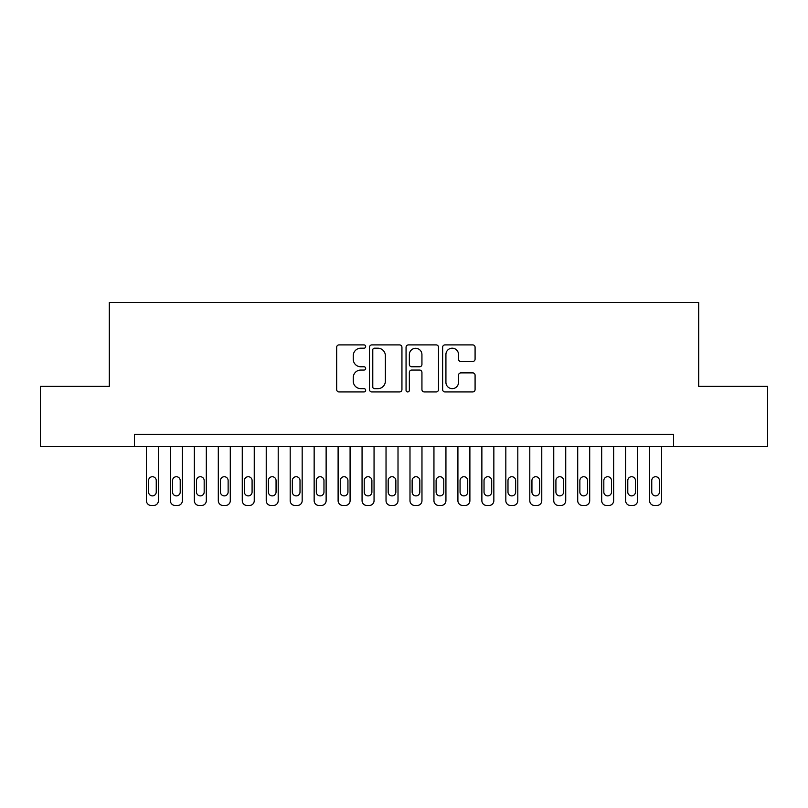 <?xml version="1.0" encoding="UTF-8"?>
<svg xmlns="http://www.w3.org/2000/svg" width="808" height="808" viewBox="0 0 808 808"><rect width="100%" height="100%" fill="white"/><g stroke="black" fill="none" stroke-linecap="round" stroke-linejoin="round"><path stroke-width="1.21" d="M365.66 346.551A1.646 1.646 0 0 0 364.014 344.905L339.027 344.905A2.353 2.353 0 0 0 336.673 347.248L336.673 389.587A2.353 2.353 0 0 0 339.027 391.941L364.014 391.941A1.646 1.646 0 0 0 365.66 390.294A1.646 1.646 0 0 0 364.014 388.648L360.782 388.648A7.525 7.525 0 0 1 353.258 381.124L353.258 377.589A7.525 7.525 0 0 1 360.782 370.064L364.014 370.064A1.646 1.646 0 0 0 365.66 368.418A1.646 1.646 0 0 0 364.014 366.771L360.782 366.771A7.525 7.525 0 0 1 353.258 359.247L353.258 355.722A7.525 7.525 0 0 1 360.782 348.197L364.014 348.197A1.646 1.646 0 0 0 365.66 346.551M472.731 361.479A2.353 2.353 0 0 0 475.084 359.126L475.084 347.248A2.353 2.353 0 0 0 472.731 344.905L444.986 344.905A2.353 2.353 0 0 0 442.632 347.248L442.632 389.587A2.353 2.353 0 0 0 444.986 391.941L472.731 391.941A2.353 2.353 0 0 0 475.084 389.587L475.084 375.235A2.353 2.353 0 0 0 472.731 372.892L460.853 372.892A2.353 2.353 0 0 0 458.51 375.235L458.51 382.356A6.292 6.292 0 0 1 452.217 388.648A6.292 6.292 0 0 1 445.925 382.356L445.925 354.48A6.292 6.292 0 0 1 452.217 348.197A6.292 6.292 0 0 1 458.51 354.48L458.51 359.126A2.353 2.353 0 0 0 460.853 361.479L472.731 361.479M134.441 446.289L40.4 446.289L40.4 386.386L109.282 386.386L109.282 302.525L698.718 302.525L698.718 386.386L767.6 386.386L767.6 446.289L673.559 446.289L673.559 434.31L134.441 434.31L134.441 446.289L673.559 446.289M401.94 347.248A2.353 2.353 0 0 0 399.586 344.905L371.842 344.905A2.353 2.353 0 0 0 369.488 347.248L369.488 389.587A2.353 2.353 0 0 0 371.842 391.941L399.586 391.941A2.353 2.353 0 0 0 401.94 389.587L401.94 347.248M408.414 344.905L436.158 344.905A2.353 2.353 0 0 1 438.512 347.248L438.512 389.587A2.353 2.353 0 0 1 436.158 391.941L424.281 391.941A2.353 2.353 0 0 1 421.938 389.587L421.938 372.417A2.353 2.353 0 0 0 419.584 370.064L411.706 370.064A2.353 2.353 0 0 0 409.353 372.417L409.353 390.294A1.646 1.646 0 0 1 407.707 391.941A1.646 1.646 0 0 1 406.06 390.294L406.06 347.248A2.353 2.353 0 0 1 408.414 344.905M374.427 348.197A1.646 1.646 0 0 0 372.781 349.844L372.781 387.002A1.646 1.646 0 0 0 374.427 388.648L377.831 388.648A7.525 7.525 0 0 0 385.365 381.124L385.365 355.722A7.525 7.525 0 0 0 377.831 348.197L374.427 348.197M421.938 354.601A6.292 6.292 0 0 0 415.645 348.309A6.292 6.292 0 0 0 409.353 354.601L409.353 364.418A2.353 2.353 0 0 0 411.706 366.771L419.584 366.771A2.353 2.353 0 0 0 421.938 364.418L421.938 354.601M158.408 446.289L158.408 500.677A4.787 4.787 0 0 1 153.611 505.475L151.217 505.475A4.787 4.787 0 0 1 146.43 500.677L146.43 446.289M156.247 492.052L156.247 480.558A3.838 3.838 0 0 0 152.419 476.72A3.838 3.838 0 0 0 148.581 480.558L148.581 492.052A3.838 3.838 0 0 0 152.419 495.89A3.838 3.838 0 0 0 156.247 492.052M182.366 446.289L182.366 500.677A4.787 4.787 0 0 1 177.578 505.475L175.174 505.475A4.787 4.787 0 0 1 170.387 500.677L170.387 446.289M180.214 492.052L180.214 480.558A3.838 3.838 0 0 0 176.376 476.72A3.838 3.838 0 0 0 172.538 480.558L172.538 492.052A3.838 3.838 0 0 0 176.376 495.89A3.838 3.838 0 0 0 180.214 492.052M206.323 446.289L206.323 500.677A4.787 4.787 0 0 1 201.535 505.475L199.142 505.475A4.787 4.787 0 0 1 194.344 500.677L194.344 446.289M204.172 492.052L204.172 480.558A3.838 3.838 0 0 0 200.333 476.72A3.838 3.838 0 0 0 196.506 480.558L196.506 492.052A3.838 3.838 0 0 0 200.333 495.89A3.838 3.838 0 0 0 204.172 492.052M230.29 446.289L230.29 500.677A4.787 4.787 0 0 1 225.493 505.475L223.099 505.475A4.787 4.787 0 0 1 218.301 500.677L218.301 446.289M228.129 492.052L228.129 480.558A3.838 3.838 0 0 0 224.301 476.72A3.838 3.838 0 0 0 220.463 480.558L220.463 492.052A3.838 3.838 0 0 0 224.301 495.89A3.838 3.838 0 0 0 228.129 492.052M254.247 446.289L254.247 500.677A4.787 4.787 0 0 1 249.46 505.475L247.056 505.475A4.787 4.787 0 0 1 242.269 500.677L242.269 446.289M252.086 492.052L252.086 480.558A3.838 3.838 0 0 0 248.258 476.72A3.838 3.838 0 0 0 244.42 480.558L244.42 492.052A3.838 3.838 0 0 0 248.258 495.89A3.838 3.838 0 0 0 252.086 492.052M278.204 446.289L278.204 500.677A4.787 4.787 0 0 1 273.417 505.475L271.023 505.475A4.787 4.787 0 0 1 266.226 500.677L266.226 446.289M276.053 492.052L276.053 480.558A3.838 3.838 0 0 0 272.215 476.72A3.838 3.838 0 0 0 268.387 480.558L268.387 492.052A3.838 3.838 0 0 0 272.215 495.89A3.838 3.838 0 0 0 276.053 492.052M302.172 446.289L302.172 500.677A4.787 4.787 0 0 1 297.374 505.475L294.981 505.475A4.787 4.787 0 0 1 290.183 500.677L290.183 446.289M300.01 492.052L300.01 480.558A3.838 3.838 0 0 0 296.183 476.72A3.838 3.838 0 0 0 292.344 480.558L292.344 492.052A3.838 3.838 0 0 0 296.183 495.89A3.838 3.838 0 0 0 300.01 492.052M326.129 446.289L326.129 500.677A4.787 4.787 0 0 1 321.332 505.475L318.938 505.475A4.787 4.787 0 0 1 314.15 500.677L314.15 446.289M323.968 492.052L323.968 480.558A3.838 3.838 0 0 0 320.14 476.72A3.838 3.838 0 0 0 316.302 480.558L316.302 492.052A3.838 3.838 0 0 0 320.14 495.89A3.838 3.838 0 0 0 323.968 492.052M350.086 446.289L350.086 500.677A4.787 4.787 0 0 1 345.299 505.475L342.905 505.475A4.787 4.787 0 0 1 338.108 500.677L338.108 446.289M347.935 492.052L347.935 480.558A3.838 3.838 0 0 0 344.097 476.72A3.838 3.838 0 0 0 340.269 480.558L340.269 492.052A3.838 3.838 0 0 0 344.097 495.89A3.838 3.838 0 0 0 347.935 492.052M374.054 446.289L374.054 500.677A4.787 4.787 0 0 1 369.256 505.475L366.862 505.475A4.787 4.787 0 0 1 362.065 500.677L362.065 446.289M371.892 492.052L371.892 480.558A3.838 3.838 0 0 0 368.064 476.72A3.838 3.838 0 0 0 364.226 480.558L364.226 492.052A3.838 3.838 0 0 0 368.064 495.89A3.838 3.838 0 0 0 371.892 492.052M398.011 446.289L398.011 500.677A4.787 4.787 0 0 1 393.213 505.475L390.82 505.475A4.787 4.787 0 0 1 386.032 500.677L386.032 446.289M395.849 492.052L395.849 480.558A3.838 3.838 0 0 0 392.021 476.72A3.838 3.838 0 0 0 388.183 480.558L388.183 492.052A3.838 3.838 0 0 0 392.021 495.89A3.838 3.838 0 0 0 395.849 492.052M421.968 446.289L421.968 500.677A4.787 4.787 0 0 1 417.18 505.475L414.787 505.475A4.787 4.787 0 0 1 409.989 500.677L409.989 446.289M419.817 492.052L419.817 480.558A3.838 3.838 0 0 0 415.979 476.72A3.838 3.838 0 0 0 412.151 480.558L412.151 492.052A3.838 3.838 0 0 0 415.979 495.89A3.838 3.838 0 0 0 419.817 492.052M445.935 446.289L445.935 500.677A4.787 4.787 0 0 1 441.138 505.475L438.744 505.475A4.787 4.787 0 0 1 433.946 500.677L433.946 446.289M443.774 492.052L443.774 480.558A3.838 3.838 0 0 0 439.936 476.72A3.838 3.838 0 0 0 436.108 480.558L436.108 492.052A3.838 3.838 0 0 0 439.936 495.89A3.838 3.838 0 0 0 443.774 492.052M469.892 446.289L469.892 500.677A4.787 4.787 0 0 1 465.095 505.475L462.701 505.475A4.787 4.787 0 0 1 457.914 500.677L457.914 446.289M467.731 492.052L467.731 480.558A3.838 3.838 0 0 0 463.903 476.72A3.838 3.838 0 0 0 460.065 480.558L460.065 492.052A3.838 3.838 0 0 0 463.903 495.89A3.838 3.838 0 0 0 467.731 492.052M493.85 446.289L493.85 500.677A4.787 4.787 0 0 1 489.062 505.475L486.669 505.475A4.787 4.787 0 0 1 481.871 500.677L481.871 446.289M491.698 492.052L491.698 480.558A3.838 3.838 0 0 0 487.86 476.72A3.838 3.838 0 0 0 484.032 480.558L484.032 492.052A3.838 3.838 0 0 0 487.86 495.89A3.838 3.838 0 0 0 491.698 492.052M517.817 446.289L517.817 500.677A4.787 4.787 0 0 1 513.019 505.475L510.626 505.475A4.787 4.787 0 0 1 505.828 500.677L505.828 446.289M515.655 492.052L515.655 480.558A3.838 3.838 0 0 0 511.817 476.72A3.838 3.838 0 0 0 507.99 480.558L507.99 492.052A3.838 3.838 0 0 0 511.817 495.89A3.838 3.838 0 0 0 515.655 492.052M541.774 446.289L541.774 500.677A4.787 4.787 0 0 1 536.977 505.475L534.583 505.475A4.787 4.787 0 0 1 529.795 500.677L529.795 446.289M539.613 492.052L539.613 480.558A3.838 3.838 0 0 0 535.785 476.72A3.838 3.838 0 0 0 531.947 480.558L531.947 492.052A3.838 3.838 0 0 0 535.785 495.89A3.838 3.838 0 0 0 539.613 492.052M565.731 446.289L565.731 500.677A4.787 4.787 0 0 1 560.944 505.475L558.54 505.475A4.787 4.787 0 0 1 553.753 500.677L553.753 446.289M563.58 492.052L563.58 480.558A3.838 3.838 0 0 0 559.742 476.72A3.838 3.838 0 0 0 555.914 480.558L555.914 492.052A3.838 3.838 0 0 0 559.742 495.89A3.838 3.838 0 0 0 563.58 492.052M589.699 446.289L589.699 500.677A4.787 4.787 0 0 1 584.901 505.475L582.507 505.475A4.787 4.787 0 0 1 577.71 500.677L577.71 446.289M587.537 492.052L587.537 480.558A3.838 3.838 0 0 0 583.699 476.72A3.838 3.838 0 0 0 579.871 480.558L579.871 492.052A3.838 3.838 0 0 0 583.699 495.89A3.838 3.838 0 0 0 587.537 492.052M613.656 446.289L613.656 500.677A4.787 4.787 0 0 1 608.858 505.475L606.465 505.475A4.787 4.787 0 0 1 601.677 500.677L601.677 446.289M611.494 492.052L611.494 480.558A3.838 3.838 0 0 0 607.666 476.72A3.838 3.838 0 0 0 603.829 480.558L603.829 492.052A3.838 3.838 0 0 0 607.666 495.89A3.838 3.838 0 0 0 611.494 492.052M637.613 446.289L637.613 500.677A4.787 4.787 0 0 1 632.826 505.475L630.422 505.475A4.787 4.787 0 0 1 625.634 500.677L625.634 446.289M635.462 492.052L635.462 480.558A3.838 3.838 0 0 0 631.624 476.72A3.838 3.838 0 0 0 627.786 480.558L627.786 492.052A3.838 3.838 0 0 0 631.624 495.89A3.838 3.838 0 0 0 635.462 492.052M661.57 446.289L661.57 500.677A4.787 4.787 0 0 1 656.783 505.475L654.389 505.475A4.787 4.787 0 0 1 649.592 500.677L649.592 446.289M659.419 492.052L659.419 480.558A3.838 3.838 0 0 0 655.581 476.72A3.838 3.838 0 0 0 651.753 480.558L651.753 492.052A3.838 3.838 0 0 0 655.581 495.89A3.838 3.838 0 0 0 659.419 492.052"/></g></svg>
